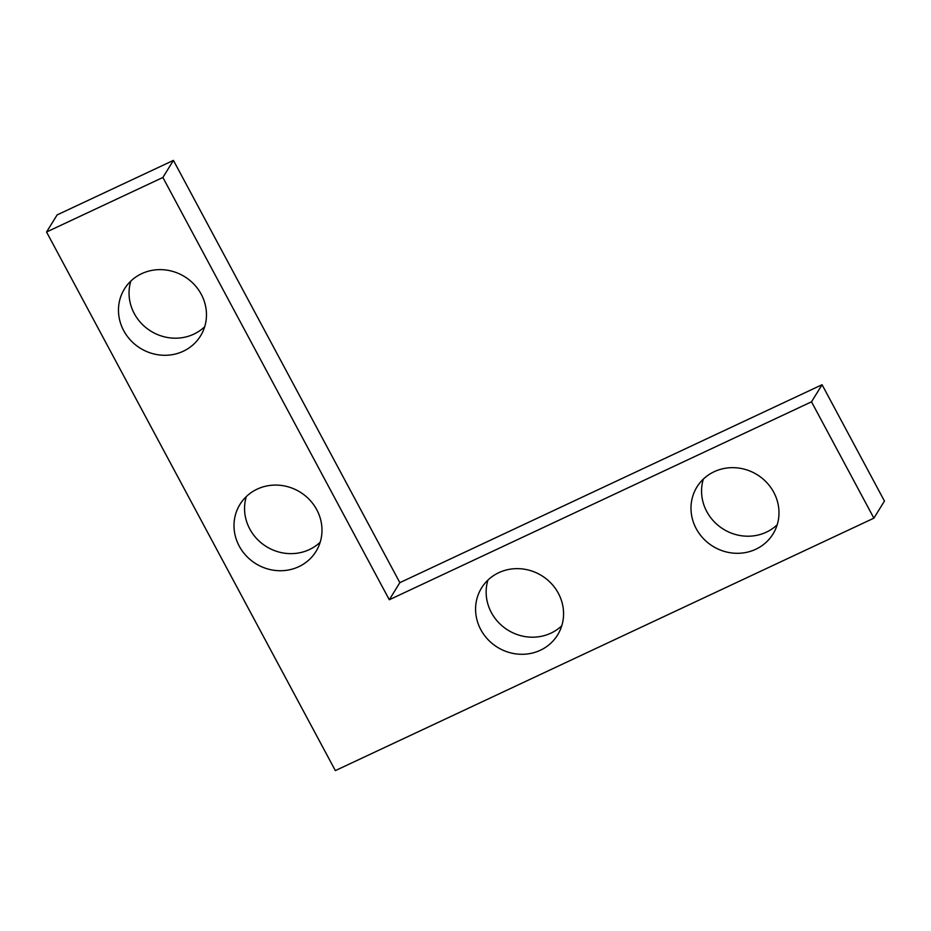 <?xml version="1.0" encoding="UTF-8"?>
<svg xmlns="http://www.w3.org/2000/svg" width="931" height="931" viewBox="0 0 931 931"><rect width="100%" height="100%" fill="white"/><g stroke="black" fill="none" stroke-linecap="round" stroke-linejoin="round"><path stroke-width="1.4" d="M811.506 401.82L389.298 599.75L162.878 177.472L46.55 232.005L57.117 214.91L173.434 160.388L399.853 582.655L822.073 384.724L884.45 501.064L873.883 518.16L811.506 401.82L822.073 384.724M46.55 232.005L335.346 770.612L873.883 518.16M389.298 599.75L399.853 582.655M162.878 177.472L173.434 160.388M141.675 273.679A44.711 42.093 -148.3 0 0 124.44 288.959A44.711 42.093 -148.3 0 0 130.829 340.513A44.711 42.093 -148.3 0 0 183.267 351.243A44.711 42.093 -148.3 0 0 200.502 335.963A44.711 42.093 -148.3 0 0 194.125 284.409A44.711 42.093 -148.3 0 0 141.675 273.679M257.2 489.124A44.711 42.093 -148.3 0 0 239.965 504.404A44.711 42.093 -148.3 0 0 246.343 555.958A44.711 42.093 -148.3 0 0 298.781 566.688A44.711 42.093 -148.3 0 0 316.016 551.408A44.711 42.093 -148.3 0 0 309.639 499.854A44.711 42.093 -148.3 0 0 257.2 489.124M498.783 572.681A44.711 42.093 -148.3 0 0 481.548 587.961A44.711 42.093 -148.3 0 0 487.925 639.516A44.711 42.093 -148.3 0 0 540.364 650.245A44.711 42.093 -148.3 0 0 557.599 634.965A44.711 42.093 -148.3 0 0 551.222 583.411A44.711 42.093 -148.3 0 0 498.783 572.681M714.193 471.703A44.711 42.093 -148.3 0 0 696.958 486.971A44.711 42.093 -148.3 0 0 703.336 538.525A44.711 42.093 -148.3 0 0 755.786 549.255A44.711 42.093 -148.3 0 0 773.021 533.987A44.711 42.093 -148.3 0 0 766.632 482.433A44.711 42.093 -148.3 0 0 714.193 471.703M204.68 326.746A44.711 42.093 31.7 0 1 193.834 334.148A44.711 42.093 31.7 0 1 145.294 327.107A44.711 42.093 31.7 0 1 130.829 281.092M320.206 542.191A44.711 42.093 31.7 0 1 309.348 549.593A44.711 42.093 31.7 0 1 260.808 542.552A44.711 42.093 31.7 0 1 246.343 496.537M561.789 625.748A44.711 42.093 31.7 0 1 550.931 633.15A44.711 42.093 31.7 0 1 502.391 626.109A44.711 42.093 31.7 0 1 487.925 580.094M777.199 524.758A44.711 42.093 31.7 0 1 766.341 532.171A44.711 42.093 31.7 0 1 717.813 525.131A44.711 42.093 31.7 0 1 703.347 479.104"/></g></svg>
